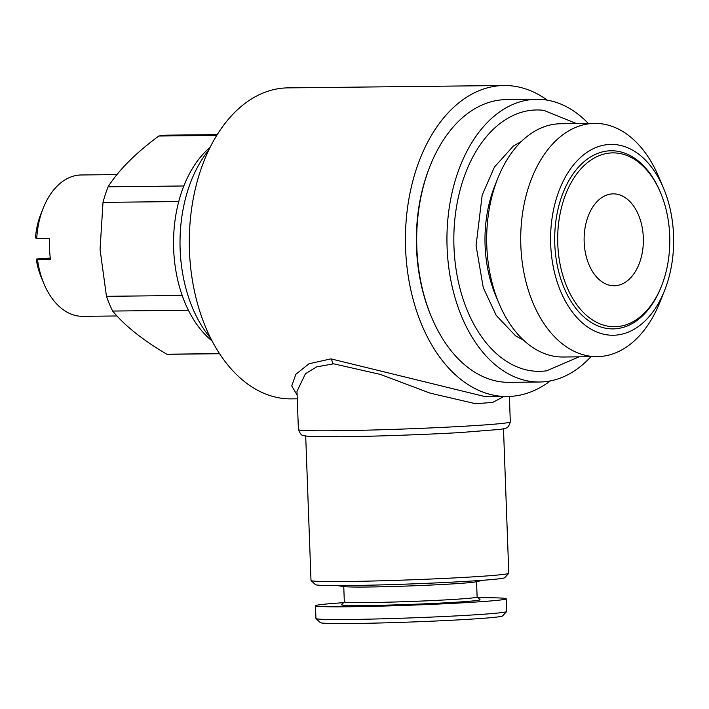 <?xml version="1.0" encoding="UTF-8"?>
<svg xmlns="http://www.w3.org/2000/svg" width="709" height="709" viewBox="0 0 709 709"><rect width="100%" height="100%" fill="white"/><g stroke="black" fill="none" stroke-linecap="round" stroke-linejoin="round"><path stroke-width="1.06" d="M643.32 237.666A45.943 29.627 89.4 0 0 613.232 193.867A45.943 29.627 89.4 0 0 584.163 241.964A45.943 29.627 89.4 0 0 614.242 285.754A45.943 29.627 89.4 0 0 643.32 237.666M557.77 243.887A86.941 56.055 89.4 0 0 600.053 323.907A86.941 56.055 89.4 0 0 661.532 286.002A86.941 56.055 89.4 0 0 669.713 235.743A86.941 56.055 89.4 0 0 660.504 192.591A86.941 56.055 89.4 0 0 596.083 157.035A86.941 56.055 89.4 0 0 557.77 243.887M660.504 192.591L660.026 191.457A89.068 57.42 89.4 0 0 594.027 155.032A89.068 57.42 89.4 0 0 554.784 244.002A89.068 57.42 89.4 0 0 598.104 325.98A89.068 57.42 89.4 0 0 661.08 287.145L661.532 286.002M550.689 244.304A95.423 61.523 89.4 0 0 597.102 332.131A95.423 61.523 89.4 0 0 664.572 290.522A95.423 61.523 89.4 0 0 673.55 235.361A95.423 61.523 89.4 0 0 663.447 188A95.423 61.523 89.4 0 0 592.733 148.97A95.423 61.523 89.4 0 0 550.689 244.304M664.572 290.522L660.017 301.963A116.63 75.198 -90.6 0 1 597.191 356.636A116.63 75.198 -90.6 0 1 520.831 245.474A116.63 75.198 -90.6 0 1 594.629 123.384A116.63 75.198 -90.6 0 1 658.643 176.665L663.447 188M594.629 123.384L560.589 123.756A116.63 75.198 89.4 0 0 497.762 178.429A116.63 75.198 89.4 0 0 486.791 245.846A116.63 75.198 89.4 0 0 499.136 303.736A116.63 75.198 89.4 0 0 563.15 357.008L597.191 356.636M497.762 178.429L494.722 186.059A102.495 66.079 89.4 0 0 485.08 245.305A102.495 66.079 89.4 0 0 495.937 296.176L499.136 303.736M579.085 356.831L546.674 370.789A130.695 84.265 -90.6 0 1 453.964 246.767A130.695 84.265 -90.6 0 1 543.812 110.347L576.523 123.588M588.328 123.455A141.375 91.151 89.4 0 0 536.545 99.287L506.288 99.615A141.375 91.151 89.4 0 0 430.133 165.879L429.53 167.413A138.547 89.325 89.4 0 0 416.493 247.494A138.547 89.325 89.4 0 0 431.161 316.249L431.799 317.765A141.375 91.151 89.4 0 0 509.399 382.346L539.655 382.009A141.375 91.151 89.4 0 0 590.889 356.707M430.133 165.879A141.375 91.151 89.4 0 0 416.83 247.601A141.375 91.151 89.4 0 0 431.799 317.765M536.545 99.287A141.375 91.151 89.4 0 0 447.087 247.273A141.375 91.151 89.4 0 0 539.655 382.009M116.967 174.582L81.313 174.972A70.687 45.571 89.4 0 0 43.24 208.109A70.687 45.571 89.4 0 0 36.717 238.339L49.683 238.197A70.687 45.571 89.4 0 0 49.559 248.824A70.687 45.571 89.4 0 0 50.454 259.379L37.488 259.521A70.687 45.571 89.4 0 0 44.073 284.052A70.687 45.571 89.4 0 0 82.873 316.338L116.958 315.966M208.721 150.14A119.103 76.794 89.4 0 0 180.139 249.32A119.103 76.794 89.4 0 0 210.786 338.37M219.56 353.631L166.801 354.208A109.567 70.643 89.4 0 0 169.646 354.27L219.622 353.72M166.801 354.208C142.677 339.966 124.624 325.582 112.651 311.056L188.39 310.223A109.567 70.643 89.4 0 0 210.83 339.948L212.195 341.091M210.068 147.383L208.73 148.562A109.567 70.643 89.4 0 0 183.835 185.98A109.567 70.643 89.4 0 0 178.748 201.542A109.567 70.643 89.4 0 0 173.652 249.01A109.567 70.643 89.4 0 0 182.195 295.485L106.456 296.318A109.567 70.643 89.4 0 0 112.651 311.056M106.456 296.318L100.058 249.4L103.009 202.375L178.748 201.542M182.195 295.485A109.567 70.643 89.4 0 0 188.39 310.223M503.824 396.544L492.604 402.437L475.491 403.705L430.035 393.114L380.361 374.405L333.647 363.814L316.622 366.872L305.437 373.74L296.991 391.35M297.133 395.099L291.736 385.926L295.848 374.29L308.956 363.779L330.961 358.869L485.638 396.739L507.387 396.499A155.51 100.261 -90.6 0 1 405.575 248.292A155.51 100.261 -90.6 0 1 503.975 85.505A155.51 100.261 -90.6 0 1 547.251 100.137M550.344 380.91A155.51 100.261 -90.6 0 1 507.387 396.499M503.975 85.505L287.854 87.881A155.51 100.261 89.4 0 0 189.454 250.667A155.51 100.261 89.4 0 0 291.275 398.875L297.266 398.812M510.312 421.89C508.105 428.759 506.838 427.89 500.776 429.335L460.433 432.552C424.992 434.617 373.448 436.425 340.701 436.753L308.628 436.407L303.425 435.583C301.821 435.734 300.146 433.757 298.4 429.663A106.031 3.226 -2.1 0 0 298.4 429.663A106.031 3.226 -2.1 0 0 336.101 430.735A106.031 3.226 -2.1 0 0 448.948 427.057A106.031 3.226 -2.1 0 0 510.312 421.89A106.031 3.226 -2.1 0 0 510.312 421.882L509.381 396.446M305.703 436.106L311.003 580.485A98.959 3.013 -2.1 0 0 311.047 580.574A98.959 3.013 -2.1 0 0 346.187 581.495A98.959 3.013 -2.1 0 0 450.286 578.127A98.959 3.013 -2.1 0 0 508.743 573.333A98.959 3.013 -2.1 0 0 508.787 573.235L503.496 428.856M311.047 580.574L315.443 584.659A94.722 2.88 -2.1 0 0 349.076 585.537A94.722 2.88 -2.1 0 0 448.717 582.311A94.722 2.88 -2.1 0 0 504.666 577.72L508.743 573.333M337.129 585.607L344.76 586.644A66.442 2.021 -2.1 0 0 367.377 587.017A66.442 2.021 -2.1 0 0 432.88 584.969A66.442 2.021 -2.1 0 0 475.571 581.85L483.113 580.254M343.759 586.511L344.326 601.888A66.442 2.021 -2.1 0 0 367.953 602.57A66.442 2.021 -2.1 0 0 438.765 600.257A66.442 2.021 -2.1 0 0 477.122 597.022L476.563 581.637M344.326 601.861L341.632 604.75A69.269 2.109 -2.1 0 0 366.234 605.521A69.269 2.109 -2.1 0 0 441.016 603.067A69.269 2.109 -2.1 0 0 480.02 599.681L477.122 596.987M343.555 602.685A95.423 2.898 -2.1 0 0 315.461 605.778L315.93 618.487A95.423 2.898 -2.1 0 0 315.975 618.576A95.423 2.898 -2.1 0 0 349.865 619.462A95.423 2.898 -2.1 0 0 450.242 616.21A95.423 2.898 -2.1 0 0 506.616 611.583A95.423 2.898 -2.1 0 0 506.651 611.495L506.191 598.786A95.423 2.898 -2.1 0 0 477.946 597.758M315.461 605.778A95.423 2.898 -2.1 0 0 349.395 606.753A95.423 2.898 -2.1 0 0 451.101 603.439A95.423 2.898 -2.1 0 0 506.191 598.786M315.975 618.576L320.371 622.653A91.186 2.774 -2.1 0 0 352.745 623.495A91.186 2.774 -2.1 0 0 448.664 620.393A91.186 2.774 -2.1 0 0 502.53 615.97L506.616 611.583M217.211 134.604L167.235 135.153A109.567 70.643 89.4 0 0 158.798 136.031L216.724 135.392M183.835 185.98L108.096 186.813C118.731 170.045 135.632 153.117 158.798 136.031M108.096 186.813A109.567 70.643 89.4 0 0 103.009 202.375M50.286 258.058L36.23 259.077A59.379 38.286 89.4 0 0 41.512 277.999L44.073 284.052M43.24 208.109L40.812 214.215A59.379 38.286 89.4 0 0 35.45 237.896L36.717 238.339M36.23 259.077L37.488 259.521M330.961 358.869A7.072 4.626 -91.5 0 1 332.601 363.841M523.659 340.24L515.558 335.844L496.167 315.337L483.254 287.588L476.067 245.606L482.173 195.135L494.439 167.058L513.351 146.045L521.469 141.392M298.4 429.654L296.982 391.2"/></g></svg>
